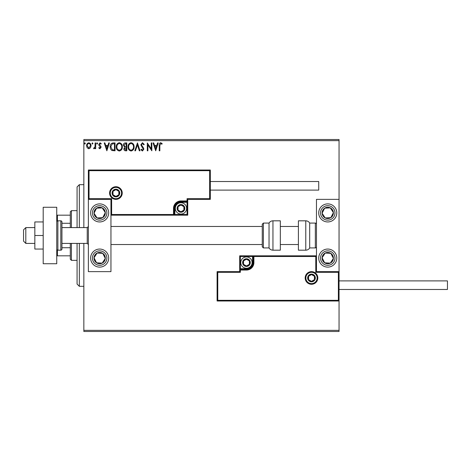 <?xml version="1.0" encoding="UTF-8"?>
<svg xmlns="http://www.w3.org/2000/svg" width="471" height="471" viewBox="0 0 471 471"><rect width="100%" height="100%" fill="white"/><g stroke="black" fill="none" stroke-linecap="round" stroke-linejoin="round"><path stroke-width="0.71" d="M90.456 147.829L88.813 148.783L87.176 147.829L86.587 145.78C86.57 144.138 87.312 143.149 88.813 142.807C90.314 143.149 91.062 144.138 91.044 145.78L90.456 147.829M95.707 142.907L95.707 148.683L95.095 148.683L95.095 147.829L94.041 148.783L93.576 148.583L93.864 147.971L95.001 146.828L95.095 142.907L95.707 142.907M99.917 148.783L98.745 147.965L99.104 147.464L99.881 148.077L100.47 147.299L98.945 145.368L98.745 144.473L100.029 142.807L101.277 143.584L100.929 144.12L100.099 143.514L99.352 144.444L100.882 146.381L101.077 147.27L99.917 148.783M113.223 142.907L115.059 142.907L115.059 150.808L111.98 150.526C110.703 149.637 110.108 148.377 110.196 146.758C110.108 144.479 111.115 143.196 113.223 142.907M126.817 142.907L126.817 150.808L125.698 150.808C124.497 150.749 123.885 150.096 123.879 148.854L124.621 147.17L123.373 145.15C123.378 143.843 124.003 143.096 125.239 142.907L126.817 142.907M137.455 142.907L139.993 150.808L139.328 150.808L137.408 144.815L135.483 150.808L134.824 150.808L137.455 142.907M151.238 142.907L151.845 142.907L151.845 150.808L147.894 144.915L147.894 150.808L147.288 150.808L147.288 142.907L151.238 148.789L151.238 142.907M159.852 145.551L159.852 150.808L159.245 150.808L159.245 145.474C159.004 144.038 159.481 143.113 160.688 142.701L162.183 143.614L161.877 144.226L160.699 143.514L159.852 145.551M83.85 140.646L83.85 139.516L339.049 139.516L339.049 140.646L83.85 140.646L83.85 227.593M83.85 243.407L83.85 330.354L339.049 330.354L339.049 331.484L83.85 331.484L83.85 330.354M339.049 140.646L339.049 199.368L316.465 199.368L316.465 271.632L339.049 271.632L339.049 199.368M338.372 300.315L339.049 300.993L217.096 300.993L217.096 271.632L217.773 272.315L217.773 300.315L338.372 300.315L338.372 272.315L339.049 271.632L339.049 330.354M155.695 150.808L153.063 142.907L153.723 142.907L154.535 145.439L156.755 145.439L157.567 142.907L158.232 142.907L155.695 150.808M142.472 142.701L144.244 144.432L143.755 144.833L142.513 143.514L141.412 144.856L143.531 147.965L143.843 149.166L142.43 151.014L140.9 149.678L141.377 149.189L142.436 150.202L143.231 149.201L140.8 144.844L142.472 142.701M134.111 146.822C134.158 149.077 133.158 150.473 131.109 151.014C129.019 150.526 127.994 149.142 128.03 146.864C127.994 144.603 129.001 143.219 131.062 142.701C133.122 143.202 134.141 144.573 134.111 146.822M122.36 146.822C122.401 149.077 121.4 150.473 119.357 151.014C117.261 150.526 116.237 149.142 116.278 146.864C116.237 144.603 117.25 143.219 119.31 142.701C121.371 143.202 122.383 144.573 122.36 146.822M106.852 150.808L104.221 142.907L104.88 142.907L105.692 145.439L107.912 145.439L108.724 142.907L109.384 142.907L106.852 150.808M97.632 143.461L97.126 144.12L96.62 143.461L97.126 142.807L97.632 143.461M92.97 143.461L92.463 144.12L91.957 143.461L92.463 142.807L92.97 143.461M85.369 143.461L84.862 144.12L84.356 143.461L84.862 142.807L85.369 143.461M154.794 146.251L155.648 148.907L156.496 146.251L154.794 146.251M128.642 146.864C128.612 148.671 129.425 149.784 131.085 150.202C132.734 149.766 133.54 148.642 133.505 146.828C133.534 145.027 132.728 143.926 131.085 143.514C129.413 143.926 128.601 145.039 128.642 146.864M125.58 150.002L126.21 150.002L126.21 147.464L124.485 148.836L125.58 150.002M125.898 146.658L126.21 146.658L126.21 143.714L125.516 143.714L123.979 145.15L124.933 146.563L125.898 146.658M116.885 146.864C116.855 148.671 117.668 149.784 119.328 150.202C120.982 149.766 121.789 148.642 121.748 146.828C121.777 145.027 120.97 143.926 119.328 143.514C117.662 143.926 116.843 145.039 116.885 146.864M114.453 150.002L114.453 143.714L112.175 143.92L110.803 146.758L112.304 149.778L114.453 150.002M105.951 146.251L106.805 148.907L107.653 146.251L105.951 146.251M87.194 145.774L88.813 148.077L90.438 145.774C90.461 144.55 89.926 143.796 88.813 143.514C87.706 143.796 87.164 144.55 87.194 145.774M99.658 203.884A9.031 9.031 0 0 1 108.689 212.916A9.031 9.031 0 0 1 99.658 221.947A9.031 9.031 0 0 1 90.626 212.916A9.031 9.031 0 0 1 99.658 203.884M99.658 267.116A9.031 9.031 0 0 0 108.689 258.084A9.031 9.031 0 0 0 99.658 249.053A9.031 9.031 0 0 0 90.626 258.084A9.031 9.031 0 0 0 107.223 263.024A9.031 9.031 0 0 0 99.658 249.053M110.95 199.368L110.95 271.632L88.365 271.632L88.365 199.368L110.95 199.368L111.627 198.685L111.627 214.499L110.95 215.176L174.865 215.176L174.865 214.499L187.058 214.499L187.058 202.3L180.958 202.3A6.099 6.099 0 0 0 174.865 208.4L174.865 214.499L174.188 214.499A0.677 0.677 0 0 1 173.505 215.176L173.505 208.4A7.454 7.454 0 0 1 180.958 200.946L187.058 200.946L187.058 198.685L209.642 198.685L209.642 170.685L210.319 170.007L210.319 199.368L187.735 199.368L187.735 200.946L187.058 200.946L187.058 201.623L180.958 201.623A6.777 6.777 0 0 0 174.188 208.4L174.188 214.499L111.627 214.499M327.757 267.116A9.031 9.031 0 0 1 318.72 258.084A9.031 9.031 0 0 1 327.757 249.053A9.031 9.031 0 0 1 336.789 258.084A9.031 9.031 0 0 1 327.757 267.116M327.757 203.884A9.031 9.031 0 0 0 318.72 212.916A9.031 9.031 0 0 0 327.757 221.947A9.031 9.031 0 0 0 336.789 212.916A9.031 9.031 0 0 0 327.757 203.884A9.031 9.031 0 0 1 332.697 220.481M25.811 243.407L23.55 241.146L23.55 229.854L25.811 227.593L25.811 243.407L34.842 243.407M61.942 243.407L87.235 243.407L87.235 227.593L88.365 226.469M305.85 277.961A5.646 5.646 0 0 0 311.496 283.601A5.646 5.646 0 0 0 317.142 277.961A5.646 5.646 0 0 0 311.496 272.315A5.646 5.646 0 0 0 305.85 277.961M217.096 271.632L239.68 271.632L239.68 270.054L240.357 270.054L240.357 272.315L217.773 272.315M246.451 268.7L246.451 269.377L240.357 269.377A0.677 0.677 0 0 0 239.68 270.054L239.68 255.824L252.55 255.824L252.55 256.501L240.357 256.501L240.357 268.7L246.451 268.7A6.099 6.099 0 0 0 252.55 262.6L252.55 256.501L253.227 256.501A0.677 0.677 0 0 1 253.904 255.824L252.55 255.824M246.451 270.054L246.451 269.377A6.777 6.777 0 0 0 253.227 262.6L253.227 256.501L253.904 256.501L253.904 255.824L316.465 255.824L315.788 256.501L253.904 256.501L253.904 262.6A7.454 7.454 0 0 1 246.451 270.054L240.357 270.054L240.357 268.7L239.68 268.7M217.773 300.315L217.096 300.993M239.68 271.632L240.357 272.315M338.372 272.315L315.788 272.315L316.465 271.632M239.68 255.824L240.357 256.501M121.565 193.039A5.646 5.646 0 0 0 115.919 187.399A5.646 5.646 0 0 0 110.273 193.039A5.646 5.646 0 0 0 115.919 198.685A5.646 5.646 0 0 0 121.565 193.039M209.642 170.685L89.043 170.685L89.043 198.685L88.365 199.368L88.365 170.007L210.319 170.007M187.735 202.3L187.058 202.3L187.058 201.623A0.677 0.677 0 0 0 187.735 200.946L187.735 215.176L174.865 215.176M210.319 199.368L209.642 198.685M187.735 199.368L187.058 198.685M89.043 170.685L88.365 170.007M187.735 215.176L187.058 214.499M184.349 208.4A3.385 3.385 0 0 0 178.026 206.704A3.385 3.385 0 0 0 180.958 211.785A3.385 3.385 0 0 0 184.349 208.4M183.896 208.4L183.896 206.704L180.958 205.015L178.026 206.704L178.026 210.095L180.958 211.785L183.896 210.095L183.896 208.4M175.312 208.4A5.646 5.646 0 0 1 180.958 202.754A5.646 5.646 0 0 1 186.604 208.4A5.646 5.646 0 0 1 180.958 214.046A5.646 5.646 0 0 1 175.312 208.4M178.026 206.704L178.026 210.095L180.958 211.785L183.896 210.095L183.896 206.704L180.958 205.015M249.842 262.6A3.385 3.385 0 0 0 243.519 260.905A3.385 3.385 0 0 0 246.451 265.985A3.385 3.385 0 0 0 249.842 262.6M249.389 262.6L249.389 260.905L246.451 259.215L243.519 260.905L243.519 264.296L246.451 265.985L249.389 264.296L249.389 262.6M240.805 262.6A5.646 5.646 0 0 1 246.451 256.954A5.646 5.646 0 0 1 252.097 262.6A5.646 5.646 0 0 1 246.451 268.246A5.646 5.646 0 0 1 240.805 262.6M243.519 260.905L243.519 264.296L246.451 265.985M249.389 264.296L249.389 260.905M314.881 277.961A3.385 3.385 0 0 0 308.564 276.265A3.385 3.385 0 0 0 311.496 281.346A3.385 3.385 0 0 0 314.881 277.961M314.428 277.961L314.428 276.265L311.496 274.569L308.564 276.265L308.564 279.65L311.496 281.346L314.428 279.65L314.428 277.961M308.564 276.265L308.564 279.65L311.496 281.346M314.428 279.65L314.428 276.265M119.304 193.039A3.385 3.385 0 0 0 112.987 191.35A3.385 3.385 0 0 0 115.919 196.431A3.385 3.385 0 0 0 119.304 193.039M118.851 193.039L118.851 191.35L115.919 189.654L112.987 191.35L112.987 194.735L115.919 196.431L118.851 194.735L118.851 193.039M112.987 191.35L112.987 194.735L115.919 196.431L118.851 194.735L118.851 191.35M94.93 254.994A5.646 5.646 0 0 0 102.207 263.124A5.646 5.646 0 0 0 102.749 253.357A5.646 5.646 0 0 0 94.93 254.994M95.566 255.412L94.017 257.772L96.573 262.812L102.207 263.124L105.298 258.396L102.749 253.357L97.108 253.045L95.566 255.412M94.718 265.644A9.031 9.031 0 0 1 92.092 253.145M94.017 257.772L96.573 262.812L102.207 263.124L105.298 258.396L102.749 253.357L97.108 253.045L94.017 257.772M323.029 254.994A5.646 5.646 0 0 0 330.306 263.124A5.646 5.646 0 0 0 330.842 253.357A5.646 5.646 0 0 0 323.029 254.994M323.659 255.412L322.117 257.772L324.666 262.812L330.306 263.124L333.391 258.396L330.842 253.357L325.208 253.045L323.659 255.412M322.117 257.772L324.666 262.812L330.306 263.124L333.391 258.396L330.842 253.357L325.208 253.045L322.117 257.772M332.485 209.83A5.646 5.646 0 0 0 322.117 213.228A5.646 5.646 0 0 0 330.842 217.643A5.646 5.646 0 0 0 332.485 209.83M331.849 210.243L330.306 207.876L324.666 208.188L322.117 213.228L325.208 217.955L330.842 217.643L333.391 212.604L331.849 210.243M327.757 221.947A9.031 9.031 0 0 1 322.812 205.356M330.306 207.876L324.666 208.188L322.117 213.228L325.208 217.955L330.842 217.643L333.391 212.604L330.306 207.876M104.385 209.83A5.646 5.646 0 0 0 94.017 213.228A5.646 5.646 0 0 0 102.749 217.643A5.646 5.646 0 0 0 104.385 209.83M103.75 210.243L102.207 207.876L96.573 208.188L94.017 213.228L97.108 217.955L102.749 217.643L105.298 212.604L103.75 210.243M107.223 207.976A9.031 9.031 0 0 1 104.597 220.481A9.031 9.031 0 0 1 92.092 217.855M102.207 207.876L96.573 208.188L94.017 213.228L97.108 217.955L102.749 217.643L105.298 212.604L102.207 207.876M305.779 250.178A4.516 4.516 0 0 0 309.688 247.923L309.688 223.077A4.516 4.516 0 0 0 305.779 220.822L298.396 220.822L298.396 250.178L305.779 250.178L305.779 220.822M309.688 247.923L315.334 247.923A1.13 1.13 0 0 0 316.465 246.792M315.334 247.923L315.334 223.077A1.13 1.13 0 0 1 316.465 224.208M315.334 223.077L309.688 223.077M272.95 250.178L280.327 250.178L280.327 220.822L272.95 220.822L272.95 250.178C271.243 250.125 269.942 249.371 269.035 247.923L269.035 223.077L263.389 223.077L263.389 247.923L262.265 246.792L262.265 224.208L263.389 223.077M110.95 244.531L262.265 244.531L262.265 226.469L110.95 226.469M447.45 280.893L447.45 289.477L339.049 289.477L339.049 280.893L447.45 280.893M210.319 181.523L318.72 181.523L318.72 190.107L210.319 190.107M43.197 235.5L34.842 235.5L34.842 249.053L43.197 249.053M34.842 235.5L34.842 221.947L43.197 221.947M43.197 263.731L43.197 207.269L56.75 207.269L56.75 263.731L43.197 263.731M57.88 220.822L57.88 250.178L60.812 250.178A1.13 1.13 0 0 0 61.942 249.053L61.942 221.947A1.13 1.13 0 0 0 60.812 220.822L57.88 220.822A1.13 1.13 0 0 0 56.75 221.947M57.88 250.178A1.13 1.13 0 0 1 56.75 249.053M79.334 243.407L79.334 286.315L77.073 284.054L77.073 243.407M77.073 227.593L77.073 186.946L79.334 184.685L79.334 227.593M71.427 243.407L71.427 260.339L70.297 259.215L70.297 243.407M70.297 227.593L70.297 211.785L71.427 210.661L71.427 227.593M71.427 260.339L77.073 260.339M71.427 210.661L77.073 210.661M70.297 255.824L56.75 255.824M70.297 247.717L61.942 247.717M70.297 223.283L61.942 223.283M56.75 215.176L57.427 215.176L57.427 220.917M70.297 215.176L57.427 215.176M57.427 250.083L57.427 255.824M317.819 277.961A6.323 6.323 0 0 1 311.496 284.284A6.323 6.323 0 0 1 305.173 277.961A6.323 6.323 0 0 1 311.496 271.632A6.323 6.323 0 0 1 317.819 277.961M315.788 272.315L315.788 256.501M252.55 262.6L253.904 262.6M109.596 193.039A6.323 6.323 0 0 1 115.919 186.716A6.323 6.323 0 0 1 122.242 193.039A6.323 6.323 0 0 1 115.919 199.368A6.323 6.323 0 0 1 109.596 193.039M89.043 198.685L111.627 198.685M180.958 202.3L180.958 200.946M174.865 208.4L173.505 208.4M184.797 208.4A3.839 3.839 0 0 0 180.958 204.561A3.839 3.839 0 0 0 177.12 208.4A3.839 3.839 0 0 0 180.958 212.238A3.839 3.839 0 0 0 184.797 208.4M250.295 262.6A3.839 3.839 0 0 0 246.451 258.762A3.839 3.839 0 0 0 242.612 262.6A3.839 3.839 0 0 0 246.451 266.439A3.839 3.839 0 0 0 250.295 262.6M315.334 277.961A3.839 3.839 0 0 0 311.496 274.116A3.839 3.839 0 0 0 307.657 277.961A3.839 3.839 0 0 0 311.496 281.799A3.839 3.839 0 0 0 315.334 277.961M119.758 193.039A3.839 3.839 0 0 0 115.919 189.201A3.839 3.839 0 0 0 112.08 193.039A3.839 3.839 0 0 0 115.919 196.884A3.839 3.839 0 0 0 119.758 193.039M93.605 254.134A7.224 7.224 0 0 0 95.707 264.137A7.224 7.224 0 0 0 105.71 262.035A7.224 7.224 0 0 0 103.608 252.032A7.224 7.224 0 0 0 93.605 254.134M321.705 254.134A7.224 7.224 0 0 0 323.801 264.137A7.224 7.224 0 0 0 333.804 262.035A7.224 7.224 0 0 0 331.708 252.032A7.224 7.224 0 0 0 321.705 254.134M333.804 208.965A7.224 7.224 0 0 0 323.801 206.863A7.224 7.224 0 0 0 321.705 216.866A7.224 7.224 0 0 0 331.708 218.968A7.224 7.224 0 0 0 333.804 208.965M105.71 208.965A7.224 7.224 0 0 0 95.707 206.863A7.224 7.224 0 0 0 93.605 216.866A7.224 7.224 0 0 0 103.608 218.968A7.224 7.224 0 0 0 105.71 208.965M60.812 250.178L60.812 220.822M87.235 243.407L88.365 244.531M298.396 244.531L280.327 244.531M298.396 226.469L280.327 226.469M25.811 227.593L34.842 227.593M61.942 227.593L87.235 227.593M263.389 247.923L269.035 247.923M272.95 220.822C271.243 220.875 269.942 221.629 269.035 223.077M79.334 184.685L83.85 184.685M79.334 286.315L83.85 286.315"/></g></svg>
